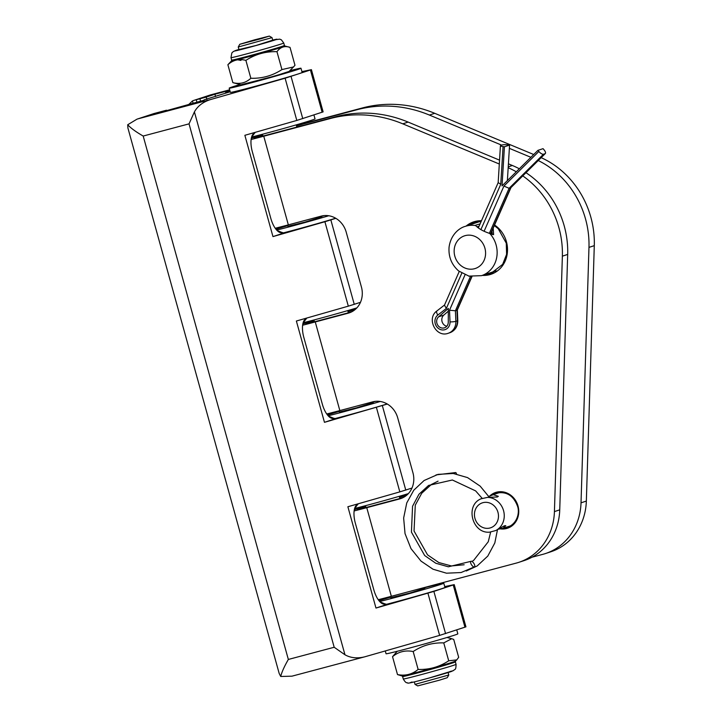 <?xml version="1.0" encoding="UTF-8"?>
<svg xmlns="http://www.w3.org/2000/svg" width="722" height="722" viewBox="0 0 722 722"><rect width="100%" height="100%" fill="white"/><g stroke="black" fill="none" stroke-linecap="round" stroke-linejoin="round"><path stroke-width="1.08" d="M457.333 309.918L455.411 310.776L470.437 276.49M511.041 187.449L509.1 188.289L543.495 154.219A4.449 1.733 -134.7 0 1 538.856 151.476L503.92 186.086L509.1 188.289L489.326 233.396M507.386 180.599L509.57 145.077L504.425 146.774L502.025 185.915L537.908 150.366L543.052 148.669L544 149.779A4.449 1.733 -134.7 0 1 545.327 153.533A4.449 1.733 -134.7 0 1 545.038 153.705L543.495 154.219M448.326 311.173L443.813 315.09A6.354 5.749 -108.3 0 0 442.035 321.507A6.354 5.749 -108.3 0 0 446.792 326.263M448.272 322.202A6.354 5.749 71.7 0 1 444.454 327.824A6.354 5.749 71.7 0 1 437.451 324.647A6.354 5.749 71.7 0 1 438.669 316.787L448.335 308.393L448.272 322.202M465.04 274.784L449.508 310.234L455.411 310.776L455.871 321.362A4.449 0.569 177.5 0 1 450.014 321.895A8.258 7.473 71.7 0 1 439.301 329.006A8.258 7.473 71.7 0 1 437.839 315.036L446.34 308.456L444.463 305.171L459.246 271.445M537.908 150.366L538.856 151.476M509.57 145.077L508.216 144.887A4.449 0.767 -176.5 0 0 502.359 144.932L500.815 145.438A4.449 0.767 -176.5 0 0 500.436 145.718A4.449 0.767 -176.5 0 0 503.072 146.584L504.425 146.774M480.879 229.641L500.752 184.3L498.18 182.603M445.573 633.618L433.868 591.408L454.228 584.63L465.934 626.84L439.626 635.396L364.7 656.83C357.209 658.672 350.63 657.977 344.963 654.773L334.187 647.264L288.349 659.448C284.297 666.496 281.751 672.173 280.714 676.478L279.179 673.446L127.884 127.911L127.713 124.753L137.009 119.148L154.264 113.471A13.14 11.886 -108.3 0 0 153.651 113.652L137.009 119.148M280.714 676.478L291.95 676.171L364.7 656.83M439.517 680.16L447.261 677.705L448.786 675.007L415.015 684.375L417.713 685.9L439.517 680.16M261.59 38.573L239.776 44.295L254.46 39.872L269.324 36.1L261.59 38.573M448.109 672.552L448.786 675.007M239.776 44.295L238.251 47.002L272.023 37.625L272.844 40.576M272.736 40.179L256.021 45.486L238.955 49.547M403.282 678.987A27.382 0.623 -15.5 0 0 403.806 678.96A27.382 0.623 -15.5 0 0 432.37 671.559A27.382 0.623 -15.5 0 0 456.06 664.348C455.916 671.009 454.905 668.626 453.606 670.53L429.743 677.841C414.311 682.082 406.991 683.779 407.759 682.949C407.1 682.353 406.251 684.095 403.282 678.987L402.605 676.532A27.382 0.623 -15.5 0 0 403.129 676.514A27.382 0.623 -15.5 0 0 431.693 669.104A27.382 0.623 -15.5 0 0 455.383 661.893L455.591 661.072A27.824 0.632 164.5 0 1 431.007 668.518A27.824 0.632 164.5 0 1 402.506 675.9A27.824 0.632 164.5 0 1 402.01 675.936L397.497 674.574C405.277 676.108 412.154 674.393 418.128 669.429C429.229 669.808 439.418 666.929 448.714 660.801L456.764 659.881L458.678 657.318L453.714 639.421L451.728 638.708L443.75 642.905C432.649 642.526 422.46 645.405 413.164 651.533C405.385 649.999 398.508 651.713 392.533 656.677L397.217 651.298M285.028 46.064L290.018 47.372C284.766 45.558 280.416 46.993 276.959 51.686C265.696 51.325 255.344 54.222 245.886 60.368C238.982 58.572 232.98 60.025 227.881 64.736L231.455 60.928A27.824 0.632 -15.5 0 0 258.413 54.123A27.824 0.632 -15.5 0 0 285.028 46.064L284.432 45.468A27.382 0.623 164.5 0 1 258.214 53.383A27.382 0.623 164.5 0 1 231.654 60.106L230.977 57.652L231.843 52.932L233.432 51.47L238.928 49.448A21.904 0.496 164.5 0 0 241.798 49.349A21.904 0.496 164.5 0 0 270.208 41.47A21.904 0.496 164.5 0 0 272.708 40.089L279.748 39.141L281.381 39.836L283.755 43.013A27.382 0.623 164.5 0 1 257.528 50.937A27.382 0.623 164.5 0 1 230.977 57.652M237.312 59.727L240.94 60.422M397.497 674.574L392.533 656.677M448.714 660.801L443.75 642.905M418.128 669.429L413.164 651.533M293.52 66.938L289.098 71.433A24.954 0.569 164.5 0 1 265.209 78.626A24.954 0.569 164.5 0 1 241.031 84.763L232.845 82.633C239.749 84.429 245.751 82.976 250.85 78.265C262.113 78.626 272.465 75.729 281.923 69.583L293.52 66.938L294.982 65.269L290.018 47.372M227.881 64.736L232.845 82.633M245.886 60.368L250.85 78.265M276.959 51.686L281.923 69.583M241.464 84.736A24.521 0.56 -15.5 0 0 265.236 78.734A24.521 0.56 -15.5 0 0 288.71 71.631M321.741 216.898L305 222.105L287.97 226.266M373.247 402.623L356.506 407.831L339.475 411.991M456.746 629.927L457.838 633.853A37.246 0.848 164.5 0 1 425.601 643.663A37.246 0.848 164.5 0 1 386.062 653.762L385.277 650.946M188.776 104.455L192.476 100.936L193.063 103.038M240.038 84.51A37.246 0.848 -15.5 0 0 229.199 88.147A37.246 0.848 -15.5 0 0 265.317 79.005A37.246 0.848 -15.5 0 0 300.975 68.238A37.246 0.848 -15.5 0 0 289.82 70.702M324.304 215.589A37.246 0.848 -15.5 0 0 321.579 216.302M287.798 225.67A37.246 0.848 -15.5 0 0 275.939 229.217M276.661 230.074A37.246 0.848 -15.5 0 0 328.754 215.752M356.858 307.906A37.246 0.848 164.5 0 1 303.177 322.743M375.81 401.315A37.246 0.848 -15.5 0 0 373.084 402.028M339.304 411.396A37.246 0.848 -15.5 0 0 327.445 414.933M328.167 415.8A37.246 0.848 -15.5 0 0 380.259 401.477M408.363 493.622A37.246 0.848 164.5 0 1 354.683 508.468M278.701 228.369L278.629 227.394M330.207 414.085L330.135 413.119M352.101 309.323A17.084 7.274 -104.9 0 1 352.589 309.982M300.596 123.597A17.084 7.274 -104.9 0 1 301.083 124.256M288.349 659.448L143.191 136.043C136.061 131.973 130.899 128.209 127.713 124.753M154.264 113.471L166.511 110.204L166.656 110.728M204.091 100.214L157.82 113.074L166.511 110.204M230.201 91.739L204.001 99.889M230.029 91.125L225.643 92.29L225.887 93.156M229.957 90.873L225.643 92.29M215.571 96.558L214.93 94.23L229.795 90.277M206.88 99.41L206.239 97.1L214.93 94.23M200.481 100.827L199.913 98.779L206.239 97.1M199.913 98.779L196.258 99.744L196.835 101.802M194.344 100.25L210.508 94.898L193.74 100.43A13.14 11.886 -108.3 0 1 194.344 100.25L196.258 99.744M193.74 100.43A13.14 11.886 -108.3 0 0 192.476 100.936M300.975 68.238L302.148 72.462A37.246 0.848 164.5 0 1 266.49 83.229A37.246 0.848 164.5 0 1 230.372 92.371L229.199 88.147M254.586 137.225A13.583 5.785 75.1 0 0 254.135 136.404M285.109 78.229L311.417 69.664L323.122 111.874L296.814 120.439L285.109 78.229L210.743 99.501L137.947 118.859M276.995 230.426L282.311 232.601A17.084 7.274 -104.9 0 1 278.313 231.591A17.084 7.274 -104.9 0 1 270.822 218.423L252.33 151.728A17.084 7.274 -104.9 0 1 252.068 135.754A17.084 7.274 -104.9 0 1 254.685 132.983L251.545 137.243M254.866 132.92A13.583 5.785 -104.9 0 1 255.308 132.316M360.477 302.328L348.32 306.155L324.909 221.735L272.961 236.599L284.667 232.737A13.583 5.785 -104.9 0 1 284.531 232.782A13.583 5.785 -104.9 0 1 282.492 232.538M335.658 218.225A37.246 0.848 164.5 0 1 283.565 232.845M306.092 322.951A13.583 5.785 75.1 0 0 305.641 322.129M324.909 221.735L335.829 218.315M328.501 416.152L333.817 418.318A17.084 7.274 -104.9 0 1 329.819 417.316A17.084 7.274 -104.9 0 1 322.328 404.139L303.836 337.454A17.084 7.274 -104.9 0 1 303.574 321.48A17.084 7.274 -104.9 0 1 306.191 318.709L306.372 318.646A13.583 5.785 -104.9 0 1 306.814 318.032M306.372 318.646L303.05 322.969M387.163 403.941A37.246 0.848 164.5 0 1 335.071 418.57M348.32 306.155L296.372 321.019L324.467 422.325L336.172 418.462A13.583 5.785 -104.9 0 1 336.037 418.507A13.583 5.785 -104.9 0 1 333.997 418.264M387.335 404.04L324.467 422.325M411.982 488.054L399.826 491.881L376.415 407.461M313.935 114.969L315.027 118.895A37.246 0.848 164.5 0 1 291.535 126.233A37.246 0.848 164.5 0 1 251.671 137.027M381.712 599.811L381.64 598.845M357.598 508.676A13.583 5.785 75.1 0 0 357.146 507.855M403.607 495.048A17.084 7.274 -104.9 0 1 404.094 495.698M305.135 122.244L305.379 123.11M311.417 69.664L301.913 71.622M143.191 136.043L189.038 123.859L194.408 111.892C197.702 105.981 203.153 101.847 210.743 99.501M272.961 236.599L244.866 135.303L296.814 120.439M433.868 591.408L375.972 608.05L347.878 506.745L399.826 491.881M380.007 601.877L385.322 604.043A17.084 7.274 -104.9 0 1 381.324 603.032A17.084 7.274 -104.9 0 1 373.834 589.865L355.341 523.17A17.084 7.274 -104.9 0 1 355.08 507.196A17.084 7.274 -104.9 0 1 357.697 504.434L354.556 508.685M357.877 504.371A13.583 5.785 -104.9 0 1 358.32 503.757M375.972 608.05L387.678 604.188A13.583 5.785 -104.9 0 1 387.543 604.233A13.583 5.785 -104.9 0 1 385.503 603.989M454.228 584.63L444.725 586.589M379.673 601.516A37.246 0.848 -15.5 0 0 419.735 590.704A37.246 0.848 -15.5 0 0 443.786 583.205L444.96 587.419A37.246 0.848 164.5 0 1 424.671 593.845A37.246 0.848 164.5 0 1 386.577 604.296M443.786 583.205A37.246 0.848 -15.5 0 0 442.974 583.25A37.246 0.848 -15.5 0 0 424.59 587.753M390.81 597.121A37.246 0.848 -15.5 0 0 378.951 600.659M424.753 588.349L409.852 593.042L390.981 597.717M262.718 135.213A26.29 0.596 -15.5 0 0 254.388 137.983A26.29 0.596 -15.5 0 0 269.08 134.463L335.847 116.72A131.44 118.904 71.7 0 1 408.12 122.081L499.543 160.149M501.682 145.149L429.4 115.06A131.44 118.904 -108.3 0 0 357.128 109.69L296.48 125.818M296.399 125.502L362.453 107.939A131.44 118.904 71.7 0 1 434.725 113.309L533.711 154.517M262.618 134.87A39.43 0.893 -15.5 0 0 251.319 138.209M251.121 139.499A39.43 0.893 -15.5 0 0 263.756 136.223L288.34 224.867A39.43 0.893 -15.5 0 1 275.226 228.251M499.308 164.02L402.795 123.841A131.44 118.904 -108.3 0 0 330.523 118.471L263.756 136.223M508.414 163.84L512.367 165.491A87.633 79.267 71.7 0 1 519.326 168.777M525.977 172.711A87.633 79.267 71.7 0 1 567.682 254.415L559.74 509.849A59.15 53.509 71.7 0 1 524.217 560.561L518.901 562.312A59.15 53.509 -108.3 0 0 554.424 511.6L562.366 256.175A87.633 79.267 -108.3 0 0 522.764 175.888M516.284 171.782A87.633 79.267 -108.3 0 0 508.18 167.721M378.238 599.702A39.43 0.893 -15.5 0 0 391.351 596.309L516.167 563.124A59.15 53.509 -108.3 0 0 518.901 562.312M531.997 557.213L542.773 554.352A59.15 53.509 -108.3 0 0 545.507 553.539A59.15 53.509 -108.3 0 0 581.02 502.828L588.971 247.393A87.633 79.267 -108.3 0 0 538.251 160.546M541.166 157.658A87.633 79.267 71.7 0 1 594.287 245.642L586.345 501.068A59.15 53.509 71.7 0 1 550.823 551.779L545.507 553.539M406.477 495.409L399.501 497.268M399.41 496.944L407.055 494.913M326.732 413.977A39.43 0.893 -15.5 0 0 339.845 410.583L372.705 401.856A21.904 19.819 71.7 0 1 397.714 417.867L412.93 472.739A21.904 19.819 71.7 0 1 400.638 498.631A21.904 19.819 71.7 0 1 399.627 498.938L366.767 507.674A39.43 0.893 164.5 0 1 354.132 510.941M354.331 509.66A39.43 0.893 164.5 0 1 365.63 506.312M365.729 506.654A26.29 0.596 -15.5 0 0 357.399 509.425A26.29 0.596 -15.5 0 0 372.092 505.914L402.849 497.738M351.343 312.012L320.586 320.189A26.29 0.596 164.5 0 1 305.893 323.709A26.29 0.596 164.5 0 1 314.223 320.938M354.971 309.684L347.995 311.543M347.905 311.227L355.549 309.187M288.34 224.867L321.2 216.131A21.904 19.819 71.7 0 1 346.208 232.141L361.424 287.013A21.904 19.819 71.7 0 1 349.132 312.906A21.904 19.819 71.7 0 1 348.121 313.213L315.261 321.949A39.43 0.893 164.5 0 1 302.626 325.216M302.825 323.934A39.43 0.893 164.5 0 1 314.124 320.595M530.896 157.315L509.371 148.353M399.808 498.37A25.414 0.578 164.5 0 1 403.327 497.494M296.796 126.928A25.414 0.578 164.5 0 1 303.258 125.384M348.302 312.653A25.414 0.578 164.5 0 1 351.822 311.778M488.803 496.411L493.297 494.687L498.351 496.312L497.314 496.998L487.503 497.386L480.951 498.83C464.778 505.517 472.332 533.991 489.724 532.141L495.788 530.535L504.498 525.751L505.806 525.679L502.981 528.342L498.388 529.163M480.103 223.847L475.338 225.318L476.312 226.23C478.993 228.793 482.946 231.022 488.162 232.908L493.586 234.65L493.216 228.098M469.174 276.237L458.641 270.967C451.557 264.649 448.371 256.734 449.066 247.222C450.754 234.524 459.418 227.872 465.275 226.356A25.956 23.483 -108.3 0 1 475.572 225.571M476.917 226.771L479.029 226.302M491.935 231.031L492.323 234.551M456.494 473.984A3.285 1.291 96.5 0 0 455.618 472.567A3.285 1.291 96.5 0 0 454.49 473.641M474.029 563.665A3.285 1.363 57.1 0 0 470.897 561.346A3.285 1.363 57.1 0 0 471.556 564.848A3.285 1.363 57.1 0 0 474.48 566.86A3.285 1.363 57.1 0 0 474.029 563.665M545.038 153.705L510.644 187.783L490.428 233.901M471.683 276.661L456.954 310.261L457.414 320.848L455.871 321.362A12.707 11.498 -108.3 0 1 448.245 333.266L449.788 332.752A12.707 11.498 71.7 0 0 457.414 320.848A4.449 0.569 177.5 0 0 457.793 320.604C457.757 326.561 455.095 330.613 449.788 332.752M438.669 316.787L443.813 315.09M503.92 186.086L484.11 231.266M449.508 310.234L450.014 321.895M437.144 310.803A4.449 1.805 52.2 0 0 436.918 310.929A4.449 1.805 52.2 0 0 437.839 315.036M500.752 184.3L503.072 146.584M446.34 308.456L461.827 273.106M412.082 682.001A21.904 0.496 -15.5 0 0 431.269 677.417A21.904 0.496 -15.5 0 0 450.077 671.46M334.187 647.264L189.038 123.859M322.138 112.262L310.433 70.052M302.762 118.652L291.056 76.442M354.267 304.377L330.856 219.957M405.773 490.103L382.362 405.683M210.662 94.862L229.668 89.817M344.963 654.773L194.408 111.892M464.95 627.219L453.245 585.01M439.626 635.396L427.92 593.186M357.128 109.69L362.453 107.939M335.847 116.72L330.523 118.471M402.795 123.841L408.12 122.081M512.367 165.491L508.234 166.854M567.682 254.415L562.366 256.175M559.74 509.849L554.424 511.6M429.4 115.06L434.725 113.309M588.971 247.393L594.287 245.642M581.02 502.828L586.345 501.068M399.627 498.938L401.631 498.27M350.125 312.554L348.121 313.213M366.767 507.674L391.351 596.309M315.261 321.949L339.845 410.583M500.572 528.91A18.844 17.039 -108.3 0 0 506.564 528.513A18.844 17.039 -108.3 0 0 516.483 502.061A18.844 17.039 -108.3 0 0 489.859 495.906M482.359 275.398A27.607 24.972 -108.3 0 0 489.651 274.676A27.607 24.972 -108.3 0 0 507.376 252.592A27.607 24.972 -108.3 0 0 494.57 225.029M481.466 220.742A27.607 24.972 -108.3 0 0 466.087 226.094M493.009 494.723A17.96 16.254 71.7 0 1 496.258 493.189C506.474 491.104 513.595 495.545 517.629 506.501C519.75 512.665 517.349 523.658 507.521 527.304A17.96 16.254 71.7 0 1 506.691 527.556A17.96 16.254 71.7 0 1 503.992 528.008M496.258 493.189A17.96 16.254 71.7 0 1 497.088 492.946M494.326 225.571L498.243 228.721L506.284 243.188L506.6 254.352L502.656 264.36L491.014 273.349A26.723 24.178 71.7 0 1 489.778 273.719A26.723 24.178 71.7 0 1 485.31 274.423M469.038 225.12A26.723 24.178 71.7 0 1 474.264 222.584A26.723 24.178 71.7 0 1 475.491 222.223M473.677 223.585L476.61 221.952A26.723 24.178 -108.3 0 0 473.65 223.594M489.922 272.898A26.723 24.178 -108.3 0 0 493.27 272.456L489.94 272.889M498.622 492.621A17.96 16.254 -108.3 0 0 497.62 493.198L498.631 492.621M509.759 526.356L508.622 526.482A17.96 16.254 -108.3 0 0 509.75 526.356M487.503 497.386A17.527 15.857 71.7 0 1 503.685 511.158A17.527 15.857 71.7 0 1 495.788 530.535M496.213 270.822L481.547 275.66A25.956 23.483 -108.3 0 0 494.967 263.16A25.956 23.483 -108.3 0 0 489.985 233.702M489.642 528.08A13.14 11.886 71.7 0 1 474.832 511.302A13.14 11.886 71.7 0 1 494.904 506.636A13.14 11.886 71.7 0 1 489.642 528.08M484.146 260.227A17.193 15.559 71.7 0 1 457.026 261.165A17.193 15.559 71.7 0 1 468.425 235.146A17.193 15.559 71.7 0 1 484.146 260.227M457.793 320.604L457.333 309.973M457.315 310.018L471.926 276.688M490.635 233.991L510.996 187.54M510.923 187.621L545.327 153.533M444.517 305.036L436.918 310.929C426.115 318.384 435.962 338.022 448.245 333.266M478.325 227.917L498.162 182.648M498.162 182.693L500.436 145.718M269.324 36.1L272.023 37.625M414.329 681.92L415.015 684.366M238.251 47.002L239.063 49.935M456.06 664.348L455.383 661.893M283.755 43.013L284.432 45.468M402.605 676.532L402.01 675.936M231.455 60.928L231.654 60.106M455.591 661.072L456.764 659.881M446.999 637.49L451.728 638.708M289.098 71.433L275.47 75.837L241.031 84.763M229.659 89.808L210.508 94.898M262.447 134.247L262.952 136.07M287.627 225.056L288.033 226.509M313.953 319.972L314.458 321.795M339.132 410.773L339.539 412.235M365.458 505.698L365.964 507.512M390.638 596.498L391.044 597.96M296.228 124.879L296.841 127.09M321.507 216.049L321.813 217.151M347.733 310.604L348.347 312.816M373.012 401.775L373.319 402.867M399.239 496.33L399.853 498.532M424.518 587.491L424.825 588.592M474.264 222.584L481.141 221.492M502.981 528.342L510.752 525.778M491.998 495.057L499.768 492.494M479.94 221.519L465.275 226.356M468.677 276.12L481.547 275.66M490.653 532.042L488.262 541.753L473.596 560.443L471.953 561.454M464.138 564.766L451.358 565.949L438.777 562.528L427.559 554.866L414.04 530.986L415.285 505.156L421.702 493.279L431.35 484.489L438.064 481.159M497.494 529.659L494.814 542.962L487.792 556.075L477.188 565.949L466.231 571.003M436.034 474.896L455.555 472.567M482.197 498.37L475.636 490.897L452.369 479.995L428.579 485.437L418.931 494.29L412.56 506.239L411.432 532.123L424.68 555.534L435.826 563.268L448.353 566.797L470.897 561.346M489.381 497.332L480.184 486.15L467.54 477.594L453.226 473.479L438.001 474.381L424.103 480.509L413.769 490.22L406.757 502.927L403.643 518.017L405.033 533.612L411.017 548.657L421.007 561.102L432.992 569.207L446.485 573.196L461.087 572.528L474.48 566.86"/></g></svg>
